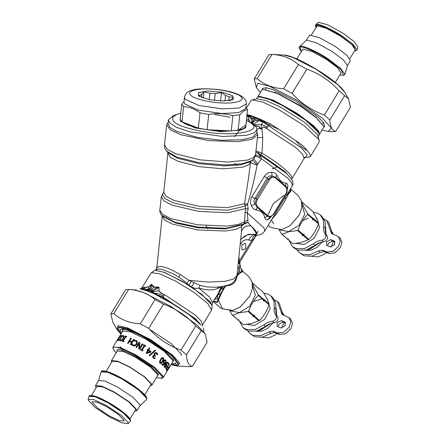 <?xml version="1.0" encoding="UTF-8"?>
<svg xmlns="http://www.w3.org/2000/svg" width="446" height="446" viewBox="0 0 446 446"><rect width="100%" height="100%" fill="white"/><g stroke="black" fill="none" stroke-linecap="round" stroke-linejoin="round"><path stroke-width="0.67" d="M313.192 212.185L317.864 213.288L320.161 214.788L323.367 219.973L323.69 226.836C323.238 230.013 323.846 232.567 325.513 234.501C326.45 237.227 325.285 239.14 322.006 240.249C319.057 240.416 316.153 241.626 313.293 243.873L304.573 248.506L296.283 248.662L292.425 246.56L289.002 240.511M320.161 214.788L321.878 216.293L325.089 221.478L325.407 228.335C324.961 231.513 325.569 234.072 327.236 236.006C328.172 238.727 327.002 240.645 323.729 241.754C320.78 241.916 317.875 243.126 315.01 245.378L306.291 250.011L298.006 250.167L294.148 248.065L292.425 246.56M324.019 218.919L326.912 220.686L331.467 233.492L338.464 236.631L340.181 240.946L338.486 246.331L333.129 251.343L327.186 251.99L322.285 250.111L318.555 250.886L310.143 254.694L302.394 254.343L299.177 252.458L297.042 249.827M326.912 220.686L328.635 222.192L332.538 234.055M338.464 236.631L340.187 238.131L341.898 242.451L340.209 247.831L334.851 252.843L328.908 253.49L324.008 251.611L320.278 252.391L311.865 256.199L304.116 255.848L299.177 252.458M327.726 245.952L328.284 243.26L332.521 241.135L335.069 242.117M330.798 239.636L334.506 241.169L334.511 244.804L330.274 246.928L326.567 245.395L326.561 241.754L330.798 239.636L332.521 241.135M168.432 119.879L168.019 123.676L169.865 127.333L176.153 131.196L197.327 137.379L220.714 140.217L241.754 139.771L252.425 137.307L256.662 133.304L257.074 129.513L254.276 132.808L246.638 135.289L222.66 136.498L189.199 131.676L176.215 127.244L169.536 122.767L168.432 119.879L173.505 115.542L180.803 113.161M246.426 120.292L253.044 124.183L255.965 126.625L257.074 129.513M249.994 122.215L252.681 124.462C258.964 129.903 242.128 134.893 222.075 133.532C202.835 133.137 175.986 126.196 173.26 120.911L172.496 117.387L176.906 114.276M245.952 124.679L245.718 127.707L240.65 130.187L220.441 131.587L195.209 127.952L180.385 121.228L180.329 117.554M214.598 114.511L230.03 117.242M245.729 107.358L247.569 109.794C245.161 109.699 242.557 111.377 239.764 114.845L238.108 130.115L245.908 125.064C246.326 127.305 243.722 128.989 238.108 130.115L231.234 130.934C223.808 131.369 215.752 130.957 207.055 129.708L198.342 128.091C190.509 126.285 185.051 124.189 181.974 121.814L180.128 119.377L180.284 117.934M245.908 125.064L247.569 109.794M180.128 119.377L181.79 104.108L183.975 101.727M239.764 114.845L232.89 115.665C225.024 113.474 216.968 113.067 208.717 114.438L199.998 112.821C194.735 108.947 189.282 106.856 183.629 106.544L181.79 104.108M199.998 112.821L198.342 128.091L181.974 121.814L183.629 106.544M208.717 114.438L207.055 129.708L231.234 130.934L232.89 115.665M246.27 103.99L245.768 108.629L238.487 112.66L221.768 113.501L198.437 110.14L184.728 103.929L183.953 101.917L184.46 97.273C185.458 93.615 187.599 91.397 190.882 90.605C195.404 88.743 203.995 88.336 216.656 89.395C224.678 90.293 231.48 91.815 237.049 93.955L241.509 96.146L244.52 98.666C245.958 100.612 246.543 102.385 246.27 103.99L238.995 108.021L222.275 108.863L198.944 105.496L185.229 99.285L184.46 97.273M222.158 92.266L207.959 90.984L198.392 92.634L198.988 96.202L209.581 99.709L222.431 100.997L232.31 99.82L233.347 99.341L232.673 95.723L222.158 92.266M224.94 100.958L225.537 95.438L229.177 96.832L228.765 100.64M229.612 100.829L231.346 99.703L233.459 97.211L229.177 96.832M199.908 96.732L200.053 95.355L201.793 94.229L201.441 97.44M209.202 99.636L209.893 93.264L215.267 93.537L214.515 100.478M225.537 95.438L221.523 92.634L220.619 100.958M199.802 96.676L198.214 95.422L200.053 95.355M201.793 94.229L203.9 91.737L203.209 98.092M209.893 93.264L203.9 91.737M215.267 93.537L221.523 92.634M308.091 218.144L302.421 220.714M296.216 243.393L303.988 244.525L314.112 238.359L319.576 227.622L316.855 218.306L316.32 217.838M301.853 201.865L307.662 207.318L307.595 206.883L312.668 211.309C315.657 216.187 317.619 220.162 318.55 223.24L318.472 223.842C316.309 229.969 313.12 235.193 308.9 239.524L301.067 242.568L292.911 243.694L287.837 239.273L288.434 238.833L287.308 238.811L282.095 234.256L288.724 231.797L297.543 230.504L298.09 230.086C300.264 223.97 303.453 218.746 307.656 214.403L307.734 213.801C304.763 208.94 302.801 204.959 301.853 201.865L301.39 201.692M287.146 238.749L292.911 243.694M307.595 206.883L307.132 206.704M318.55 223.24L312.886 217.921L312.953 218.35L307.734 213.801M318.472 223.842L313.399 219.415L312.601 220.062L312.869 218.953L307.656 214.403M312.869 218.953L312.953 218.35M313.399 219.415L313.482 218.813M308.359 239.948L303.286 235.521L302.159 235.499L304.1 233.994L303.302 234.635L298.09 230.086M304.1 233.994L303.832 235.098L308.9 239.524M303.286 235.521L303.832 235.098M302.159 235.499L303.302 234.635M302.756 235.059L297.543 230.504M279.982 229.907L288.696 231.625L299.104 225.286L304.724 214.242L301.975 204.708M287.308 238.811L281.627 234.078L279.252 229.985M281.627 234.078L282.095 234.256M286.605 197.829L284.637 198.437M271.43 220.09L273.682 223.931M287.375 239.095L287.837 239.273M311.325 256.305L318.16 256.896L324.476 254.047L326.455 252.553M331.083 247.062L333.441 241.487M324.476 254.047L326.416 252.536M331.055 247.062L331.908 245.534M333.413 234.39L332.365 232.204M305.254 250.273L310.611 250.306L316.85 247.508L322.586 241.86M326.054 234.189L325.569 227.003M307.366 249.676L309.552 249.381L320.406 242.384M325.29 231.084L325.285 229.456M310.015 248.573L319.018 242.919M246.811 324.376L254.582 325.513L264.707 319.342L270.17 308.604L267.449 299.288L266.914 298.82M252.447 282.853L258.256 288.3L258.189 287.865L263.263 292.292C266.251 297.17 268.213 301.145 269.144 304.228L269.066 304.824C266.903 310.951 263.714 316.181 259.494 320.507L251.661 323.551L243.505 324.682L238.432 320.256L239.028 319.815L237.902 319.793L232.689 315.238L239.318 312.78L248.138 311.492L248.684 311.068C250.858 304.958 254.047 299.729 258.251 295.386L258.329 294.784C255.357 289.922 253.395 285.947 252.447 282.853L251.984 282.675M237.74 319.732L243.505 324.682M258.189 287.865L257.727 287.687M269.144 304.228L263.48 298.904L263.547 299.338L258.329 294.784M269.066 304.824L263.993 300.398L263.196 301.044L263.463 299.935L258.251 295.386M263.463 299.935L263.547 299.338M263.993 300.398L264.077 299.801M258.953 320.93L253.88 316.504L252.754 316.482L254.694 314.976L253.897 315.617L248.684 311.068M254.694 314.976L254.426 316.08L259.494 320.507M253.88 316.504L254.426 316.08M252.754 316.482L253.897 315.617M253.35 316.041L248.138 311.492M230.576 310.89L239.29 312.613L249.699 306.268L255.318 295.23L252.575 285.691M237.902 319.793L232.227 315.06L229.846 310.968M232.227 315.06L232.689 315.238M237.969 320.077L238.432 320.256M261.919 337.288L268.754 337.878L275.07 335.03L277.05 333.536M281.677 328.044L284.035 322.475M275.07 335.03L277.011 333.519M281.649 328.044L282.502 326.517M284.007 315.372L282.959 313.187M255.848 331.255L261.205 331.289L267.444 328.496L273.181 322.843M276.648 315.171L276.163 307.985M257.961 330.659L260.146 330.363L271.001 323.367M275.884 312.066L275.879 310.444M260.609 329.561L269.613 323.902M256.428 98.928L257.359 97.401L259.109 96.576L268.286 98.494L282.547 105.133L305.527 119.667L318.511 131.944L319.169 133.755L319.074 135.049L318.143 136.576M258.463 96.721L267.767 98.666L282.218 105.395L305.51 120.119L318.667 132.568L319.169 133.755M246.487 108.044L251.02 100.618L252.241 99.871L257.231 98.744L266.53 100.69L280.98 107.419L304.272 122.148L317.435 134.592L317.937 135.779L317.836 137.078M252.241 99.871L262.504 102.011L278.449 109.437L304.144 125.688L318.667 139.42L319.219 140.73L319.113 142.157L310.271 156.635C310.773 155.481 309.78 153.513 307.288 150.731C304.997 147.364 301.178 144.025 295.826 140.724C299.177 144.944 303.001 148.278 307.288 150.731M264.617 121.334L264.394 121.992L269.373 125.07L279.363 129.652L269.824 123.575L259.254 118.803L267.974 125.365C268.531 126.307 268.213 126.787 267.026 126.809L266.925 126.854C267.383 127.913 266.987 128.203 265.738 127.712L265.638 127.996C263.96 126.92 262.755 127.043 262.025 128.359L260.888 129.212L259.003 126.625L254.833 125.499M279.363 129.652L295.826 140.724M310.271 156.635L306.028 157.533L310.21 156.752M246.722 114.46L250.903 115.536L259.254 118.803M260.52 120.582L262.911 122.009L258.87 120.715L259.338 119.428L260.52 120.582L260.72 120.23L264.394 121.992L264.461 121.267M258.909 118.681L259.338 119.428L259.6 119.21M263.123 121.719L263.458 122.104M254.03 124.863L259.416 124.373L261.484 124.601L262.911 122.009L263.346 122.193L301.396 147.866L307.222 154.801L305.192 157.471M267.879 125.471C268.486 126.268 268.191 126.67 266.992 126.675L261.484 124.601L260.949 129.156L259.132 126.469L254.744 125.421M266.992 126.675L267.026 126.809C267.405 127.935 266.942 128.325 265.638 127.996L295.191 147.091L302.505 154.104L304.15 158.358L305.41 157.41M265.738 127.712C264.065 126.725 262.783 126.937 261.891 128.342L260.888 129.212M253.384 124.406L258.842 120.71L258.156 119.69L258.485 118.502M251.923 123.458L252.386 123.029C253.735 121.457 255.257 120.492 256.946 120.147L258.156 119.69M250.758 115.508L254.476 118.307L258.273 118.748L258.134 118.313M250.903 115.536L254.437 117.605L254.326 119.138C254.242 120.125 253.49 121.379 252.057 122.906L251.299 123.057M258.301 118.402L257.994 118.424M255.547 118.664L255.486 117.967L257.922 118.474M253.423 117.844L253.4 117.17L254.437 117.605M246.828 116.629L247.714 116.562L247.993 116.088L249.431 116.328L249.994 115.843L250.262 117.421L250.808 116.874L250.596 115.475M249.431 116.328L249.214 115.815L249.827 115.458L249.994 115.843L250.278 115.369M250.808 116.874L251.706 118.134L251.014 119.043L250.262 117.421L248.115 116.334L249.024 119.823L248.21 121.173M251.014 119.043C252.051 120.492 251.912 121.719 250.602 122.728L251.734 122.778C253.261 121.273 253.25 119.723 251.706 118.14L256.946 120.141L257.582 121.557M251.6 123.247L252.057 122.906L254.03 124.044M246.543 119.227L246.599 118.72M250.028 122.237L249.024 119.823L246.655 118.876M247.876 115.876L248.115 116.334L247.876 115.876L249.214 115.815L246.972 115.297M246.861 116.306L247.798 116.094M261.891 128.342L262.789 137.585L257.398 137.691M304.869 157.616L304.384 158.04M277.875 166.425L274.19 168.348L272.127 168.744M260.57 128.387L257.08 128.994M291.439 179.03C295.219 176.973 280.105 163.71 262.003 153.19L262.789 137.585M246.644 122.455L246.147 122.884M286.778 194.935L287.887 194.651L288.701 193.62L288.495 193.135L290.725 191.351L290.407 188.781M256.812 131.904L257.732 134.597L252.023 139.23L238.242 141.633L208.84 140.646L180.953 134.731L170.372 129.87L166.692 124.707L168.17 122.271M250.49 162.088C250.947 163.03 253.15 163.983 257.102 164.953L261.406 158.743L261.027 157.221L258.775 153.981L286.583 173.539L291.846 179.504L285.011 171.621L260.949 154.706L262.003 153.19L255.748 150.787M260.949 154.706L255.887 151.913L258.775 153.981L258.457 152.069M284.024 195.315L273.186 203.755L267.801 215.524L267.667 216.566M289.822 225.882L299.316 215.005M270.321 217.079L267.254 216.165L257.191 207.379L255.079 204.062L256.327 198.643L257.476 199.384L269.334 179.944C271.279 177.157 273.281 176.477 275.344 177.904L285.412 186.696C287.179 188.608 287.246 191.1 285.618 194.166L273.76 213.606C271.815 216.394 269.813 217.074 267.751 215.647L257.682 206.855C255.92 204.943 255.848 202.451 257.476 199.384M257.682 206.855L255.831 209.966C253.913 209.453 252.419 208.031 251.349 205.701L255.079 204.062C253.601 202.083 253.529 200.221 254.856 198.47L256.327 198.643L268.185 179.203L269.334 179.944M285.719 194.506L285.618 194.166L285.719 194.506M273.861 213.946L273.76 213.606L273.861 213.946M272.06 219.053L273.365 217.47L272.735 217.386M268.185 225.403L270.493 227.415L281.549 229.634L289.733 225.944L299.366 214.911L301.752 207.719L301.49 201.035L298.229 195.649L290.452 188.859M274.335 215.329L273.365 217.47C279.157 211.348 285.802 199.496 288.701 193.62L290.898 191.367L290.363 189.059M286.884 194.757L288.495 193.135M163.593 192.36L162.444 194.874L165.148 198.682L173.076 202.774L198.894 208.856L227.499 210.2L245.133 206.158L244.52 203.699L247.541 204.212C251.433 191.579 254.616 178.495 257.102 164.953L252.475 160.12M269.289 223.591L269.484 223.279M245.133 206.158L244.681 203.71M163.604 192.204L166.235 196.385L173.996 200.388L199.267 206.342L227.259 207.658L244.52 203.699L248.628 177.441L250.496 162.182L248.433 164.92L242.752 167.133L223.474 168.833L199.094 166.676L178.233 161.385L170.439 157.354L167.841 153.201L163.788 192.181L161.307 196.614L164.05 200.973L172.15 205.154L198.554 211.371L227.783 212.736L245.768 208.594L245.166 206.136L247.541 204.212L248.149 209.118L245.768 208.594L245.127 212.329L247.235 212.77L248.149 209.118M270.198 217.124L267.488 219.789C266.201 220.062 265.309 219.404 264.807 217.804C263.937 213.227 260.943 210.612 255.831 209.966M264.807 217.804L267.751 215.647M251.349 205.701C250.083 202.696 250.262 199.702 251.895 196.725L254.856 198.47L267.238 178.171L268.185 179.203L272.16 176.064L275.556 177.274L275.344 177.904M251.895 196.725L264.277 176.426L267.238 178.171C268.163 176.237 269.802 175.534 272.16 176.064L271.737 172.279C274.139 172.429 275.896 173.422 277.011 175.256C279.369 180.407 282.363 183.016 285.986 183.094C287.291 183.373 287.921 184.46 287.876 186.367L287.207 189.522M277.011 175.256L275.556 177.274L285.624 186.06L285.412 186.696M285.986 183.094L285.624 186.06L286.75 187.431L287.152 189.154M275.399 213.584L277.195 210.635M261.027 157.221L255.552 154.673M291.846 179.504C293.223 182.57 293.379 184.689 292.314 185.859L291.729 182.893L287.865 178.244L261.406 158.743L255.352 155.788M238.972 257.058L239.184 261.2L251.734 240.634L253.44 239.201L255.826 236.034L239.647 262.543L239.179 262.672L239.184 261.2L238.499 261.423M239.876 262.187L239.045 263.809L238.51 261.635M241.944 249.732L242.501 250.072L245.785 248.433L245.651 243.661L245.094 243.321L241.81 244.965L241.944 249.732M257.827 164.251L253.768 158.832M271.068 216.773L269.59 218.456L267.488 219.789M264.277 176.426C266.184 173.611 268.67 172.228 271.737 172.279M270.443 217.04L273.995 213.924L285.853 194.489C287.085 192.488 287.464 190.37 286.995 188.128L287.876 186.367M255.826 236.034L256.829 235.237C258.34 234.93 260.726 235.906 264.729 231.073L264.149 228.112L247.235 212.77L247.965 219.895L244.57 221.779L245.127 212.329M234.635 163.392L237.657 165.31M237.974 266.256L240.043 272.434L241.559 271.631L242.986 271.536L242.301 270.755M213.255 301.563L221.088 308.398L232.143 310.622L240.327 306.926L249.961 295.893L252.347 288.707L252.085 282.017L248.823 276.632L242.925 271.475L240.751 268.04M237.718 274.563L237.863 275.015L237.116 275.985L236.926 275.561L237.707 274.541L239.14 270.114L237.701 274.608L240.048 272.434L240.26 272.868L242.975 271.525L240.885 268.414L241.804 272.032M244.018 223.368L244.018 224.126L247.892 222.437L244.38 223.056L244.57 221.779L238.22 224.489L226.852 226.089L197.405 224.801L170.695 218.54L162.534 214.314L159.835 210.389L161.307 196.614M242.351 224.778L241.509 226.663L241.503 231.552C242.942 227.025 246.142 225.18 251.104 226.01L247.892 222.437L247.965 219.895M240.344 244.464L242.618 241.175L245.144 239.837L247.736 239.731L251.734 240.634C252.559 237.25 254.192 235.449 256.64 235.237L256.829 235.237M248.835 240.043C250.418 236.492 252.614 234.78 255.435 234.919L256.64 235.237M218.183 299.823L222.582 308.838L232.556 310.394L240.505 306.803L249.911 295.988M213.885 301.357L215.713 302.076L217.57 302.159L221.333 293.568L224.6 287.441L226.239 285.78L225.866 285.468L224.171 287.252L220.731 293.507L218.022 294.912L214.61 299.344M237.763 274.413L237.071 274.58M221.305 286.761L218.663 292.108M217.821 294.984L217.347 298.753M237.863 275.015L240.26 272.868M251.104 226.01C254.543 230.186 256.255 233.013 256.244 234.496L255.435 234.919L252.871 234.362L247.708 234.791L244.653 236.107L241.615 238.621L248.361 234.273L256.244 234.496C257.643 233.319 255.932 230.493 251.104 226.01M244.018 224.126C242.434 225.286 241.598 226.128 241.509 226.663L236.045 229.355L225.598 231.011L197.779 229.963L172.295 224.054L164.585 220.029L162.216 216.109L156.802 267.985C158.982 264.679 166.776 266.847 180.178 274.48L188.965 280.317L200.226 285.468L206.972 286.923L214.766 287.263M245.177 223.446L244.062 223.335M217.57 302.159L217.107 302.031L218.401 298.725L220.731 293.507L221.333 293.568M215.713 302.076L215.557 301.925C216.756 302.438 217.274 302.472 217.107 302.031L213.64 300.933M222.855 286.36L220.72 289.655L224.171 287.252L224.6 287.441M237.116 275.985C236.018 282.48 232.394 285.747 226.239 285.78M241.503 231.552L236.954 275.65C235.36 281.036 232.333 284.186 227.873 285.1C224.271 286.282 219.895 287.007 214.738 287.263L214.738 287.263M206.08 225.748L207.836 228.748M214.699 301.585L213.534 301.134M221.701 287.726L222.543 286.416M200.226 285.468L198.743 288.038L209.548 297.058L212.58 302.672L212.129 305.053L209.871 301.496L191.629 286.889C193.848 288.333 196.218 288.713 198.743 288.038C206.665 290.363 212.865 290.541 217.347 288.579L218.434 286.979M217.347 288.579L221.59 286.577M156.356 269.479L156.802 267.985L155.961 269.902L158.748 268.932L162.656 269.529L173.879 274.128L181.884 279.168L188.942 285.156L191.629 286.889L193.921 282.836M155.961 269.902L155.124 270.276L164.407 272.305L188.942 285.156L191.228 281.493M186.813 283.416L188.965 280.317L208.438 282.073L225.174 281.275L233.626 279.045L236.954 275.65M142.497 288.646L143.333 288.395C145.77 288.54 146.21 288.919 144.643 289.532L141.36 288.779L143.328 288.395L144.705 287.363C145.714 287.531 147.035 287.358 148.657 286.839L151.261 284.375L152.014 285.172L151.796 285.674L150.793 285.78C150.179 287.664 149.46 288.779 148.63 289.114L146.689 289.549C148.039 289.153 148.696 288.25 148.657 286.839L151.3 284.47L150.793 285.78M151.261 284.375L152.337 284.955L152.014 285.172L152.37 285.897L151.796 285.674C151.712 287.308 150.96 288.54 149.538 289.359L148.63 289.114M152.337 284.955L152.66 285.669L152.37 285.897L153.937 287.191L158.977 287.414L157.644 288.406L156.959 287.659L151.941 290.279L150.977 291.651L152.61 292.035L150.464 292.23L145.229 290.29L150.464 292.23M157.644 288.406L153.257 290.892L149.538 289.359L147.665 289.928L147.587 289.432M153.257 290.892L152.833 291.885L150.977 291.651L150.899 291.94M152.833 291.885L158.759 290.714C159.819 292.253 161.463 293.568 163.704 294.65C164.223 295.163 164.072 295.626 163.258 296.038C160.32 294.12 157.315 293.178 154.249 293.217L152.61 292.035L151.601 292.52L145.468 289.828L141.215 288.779L142.692 288.579M152.66 285.669L154.193 286.839L150.742 289.822L149.382 290.586L147.665 289.928L146.227 290.151L146.662 289.554L146.818 290.056L146.728 289.543M154.193 286.839L156.468 287.124L156.959 287.659L157.51 286.934L159.138 287.397L158.932 290.641C159.997 292.136 161.636 293.412 163.86 294.472C164.145 295.252 164.016 295.731 163.487 295.904L163.253 297.181L151.601 292.52L158.085 295.798L158.503 295.564L151.517 292.676M159.138 287.397L158.932 290.641M144.643 289.532L146.327 289.627L144.655 289.995L140.228 288.952L145.229 290.29M163.487 295.904L163.37 296.651M163.504 296.562L163.23 297.226L153.976 293.295M144.705 287.363L144.822 287.168C145.831 287.347 147.108 287.191 148.669 286.706M156.468 287.124L157.51 286.934M163.704 294.65L166.297 295.754L195.197 315.01L201.263 321.142L202.54 324.917L202.228 326.305M151.813 292.743L152.08 292.364L150.575 292.303M146.227 290.151L145.591 290.363M143.556 288.25L144.822 287.168L141.85 287.893L151.339 272.662L159.763 273.861L175.317 280.963L194.032 292.431L207.858 303.587L211.56 310.126L202.54 324.917M163.253 297.181L195.627 318.829L200.973 325.006C197.729 320.83 193.91 317.496 189.505 314.999L163.833 298.067L158.503 295.564M145.429 290.329L144.655 289.995M144.27 289.56L143.963 289.554M200.973 325.006L189.505 314.999M158.085 295.798L162.98 298.798L173.048 303.927M151.177 292.593L150.72 292.398M140.228 288.952L141.087 288.885M136.175 289.192L135.484 289.995M203.577 331.54L203.956 330.91L203.337 328.105M263.787 293.167L268.459 294.271L270.755 295.776L273.961 300.961L274.284 307.818C273.833 310.996 274.441 313.549 276.107 315.489C277.044 318.21 275.879 320.128 272.601 321.232C269.657 321.399 266.747 322.609 263.887 324.861L255.168 329.494L246.878 329.644L243.02 327.542L239.597 321.499M270.755 295.776L272.473 297.276L275.684 302.46L276.002 309.318C275.556 312.495 276.163 315.054 277.83 316.989C278.767 319.715 277.596 321.627 274.323 322.737C271.374 322.904 268.47 324.108 265.61 326.361L256.885 330.993L248.6 331.149L244.743 329.048L243.02 327.542M253.105 301.635L262.159 298.798M274.613 299.907L277.507 301.669L282.062 314.48L289.058 317.613L290.775 321.934L289.08 327.314L283.723 332.326L277.78 332.972L272.885 331.094L269.15 331.869L260.737 335.682L252.988 335.331L249.771 333.441L247.636 330.815M277.507 301.669L279.229 303.174L283.132 315.038M289.058 317.613L290.781 319.113L292.492 323.434L290.803 328.819L285.446 333.831L279.503 334.478L274.602 332.599L270.873 333.374L262.46 337.182L254.711 336.83L249.771 333.441M278.321 326.935L278.878 324.242L283.115 322.118L285.663 323.099M281.393 320.618L285.1 322.151L285.106 325.792L280.868 327.91L277.161 326.377L277.156 322.742L281.393 320.618L283.115 322.118M171.058 364.677L177.307 366.055L179.788 363.144L172.741 355.278L151.043 339.863L127.645 327.944L118.079 325.625L116.819 329.148L112.777 322.229L110.859 313.878L113.819 313.672C120.927 319.838 129.741 323.216 140.256 323.807L148.708 328.395C157.767 338.419 168.527 345.661 180.987 350.11L186.478 354.899C186.723 361.544 188.675 365.402 192.326 366.473L189.36 366.679M133.025 289.66L143.35 292.425L171.197 306.603L197.015 324.944L205.188 333.887L195.772 325.875C186.712 315.846 175.953 308.61 163.487 304.161L155.035 299.578C147.927 293.407 139.119 290.028 128.604 289.437L133.025 289.66M192.326 366.473L207.111 342.238L205.188 333.887M113.819 313.672L128.604 289.437L125.644 289.644L110.859 313.878M201.263 330.664L186.478 354.899M180.987 350.11L195.772 325.875M163.487 304.161L148.708 328.395M140.256 323.807L155.035 299.578M160.393 346.86L171.788 355.902L176.41 361.801L175.328 363.691L171.81 363.451M121.646 332.85L119.818 329.828L125.092 328.412L141.627 335.414M106.828 406.78L97.195 402.197L92.35 401.729L92.316 402.437L97.891 408.296L109.487 415.956L119.121 420.545L123.966 421.013L123.999 420.305L118.424 414.445L106.828 406.78M118.959 338.308L119.885 337.544M119.344 337.683L119.088 337.522L119.634 337.377L118.708 338.146L119.088 337.522M120.587 341.056L120.03 340.471L120.303 339.478L120.944 340.471L120.587 340.125L120.944 340.471L121.914 340.086L123.587 336.814L123.258 336.156L122.566 336.306L123.988 335.777M121.914 340.086L123.135 338.603L123.798 336.975L123.475 336.323M123.263 335.788L123.888 335.682M122.745 336.022L122.511 335.855L123.04 335.621M122.566 336.306L122.014 336.674L122.511 335.855M120.359 339.963L120.727 340.309L121.697 339.924M120.03 340.471L120.303 339.478M120.186 340.828L119.796 340.304M120.364 340.889L119.963 340.666L121.769 340.41L123.364 338.559L124.172 336.468L123.843 335.732M127.762 343.375L130.901 338.23L131.481 338.481M130.427 344.557L131.537 342.417L129.429 341.469L128.203 343.487L127.617 343.236L130.75 338.096L131.341 338.347L129.803 340.861L131.91 341.803L133.443 339.289L134.073 339.584L130.934 344.725L130.304 344.429L131.537 342.417M129.803 340.861L132.027 341.931L133.56 339.412L134.185 339.707M136.097 347.378L139.23 342.233L139.988 342.639M138.795 348.844L139.158 343.548L136.671 347.618L136.036 347.283L139.174 342.138L139.938 342.545L139.537 348.242L142.241 343.81L142.887 344.173L139.754 349.318L138.762 348.761L139.158 343.548M139.537 348.242L142.268 343.888L142.91 344.251M154.907 350.171L155.453 350.545L149.605 355.752M149.689 355.741L149.115 355.362L155.007 350.171L155.559 350.545L149.689 355.741M168.766 364.427L168.516 364.298L166.414 367.744L166.648 368.101L166.23 368.435L166.614 368.703L165.75 368.792L168.577 364.159L168.287 363.774L168.61 363.25L169.329 364.265L169.006 364.789L168.766 364.427L166.665 367.872L166.614 368.703M166.364 368.569L165.656 368.881M168.359 363.128L169.073 364.126L168.75 364.655M168.248 367.783L167.936 368.29M166.994 369.84L166.681 370.347M167.768 366.958L168.371 367.855L169.943 365.581L166.804 370.726L166.38 369.728L166.754 369.115L167.116 369.912L168.003 368.463L167.657 367.705L168.025 367.097L168.371 367.855M166.492 368.981L167.116 369.912M164.474 366.127L164.819 366.835L165.923 366.082L166.163 364.544L165.343 364.27L165.923 364.427L165.137 364.588L164.474 366.127L164.797 366.824M166.163 364.544L165.577 364.382L164.713 366.233M166.269 363.864L166.553 364.689L165.962 366.25L164.992 367.326L164.234 367.281M167.295 362.715L167.585 362.888L165.879 363.886L166.575 364.042L166.798 364.806L166.207 366.372L165.237 367.448L164.474 367.398L164.24 366.383L165.131 364.198L166.72 362.325L167.986 362.33L167.768 363.334L167.585 362.888M167.345 362.771L165.65 363.78L166.341 363.93M167.596 362.08L167.93 362.553L167.529 363.217M165.131 360.452L164.122 361.26L163.788 362.347L164.061 362.882L164.741 363.083L164.948 362.765L165.577 361.215L165.394 360.58M165.176 360.491L163.911 361.171L163.788 362.347M163.57 362.258L164.741 363.083M162.679 364.599L162.026 363.914L162.539 364.493L164.44 363.579L163.403 363.278M165.371 359.816L165.856 360.992L164.992 363.178L163.387 365.04L162.4 365.241M164.44 363.579L163.621 363.367L163.219 362.52L163.671 360.898L164.764 359.877L165.739 360.022L166.079 361.087L165.221 363.284L163.61 365.14L162.121 365.04L161.814 364.644L162.238 364.003M162.506 365.296L162.121 365.04M162.679 358.311L162.974 358.45L162.104 358.545L161.017 360L160.192 361.684L160.499 362.732M162.779 358.378L161.92 358.478L160.833 359.939L160.008 361.617L160.398 362.709M160.404 362.659L161.257 362.565L162.333 361.104L163.164 359.454L162.974 358.45M162.857 357.631L163.13 357.809C163.888 358.439 163.704 359.643 162.589 361.422C161.497 363.256 160.588 363.836 159.863 363.161M160.053 363.234C159.261 362.576 159.412 361.36 160.504 359.582C161.614 357.764 162.55 357.196 163.32 357.876C164.089 358.517 163.911 359.721 162.79 361.505C161.703 363.334 160.789 363.914 160.053 363.234L160.409 363.445M154.305 355.869L153.396 356.309L153.296 357.045L153.764 357.597L155.303 357.987L154.706 358.701M156.362 353.472L155.487 353.265L154.745 353.884L154.567 354.826L155.409 355.691L155.063 356.259M155.821 352.485L157.867 354.085L157.421 354.815L155.91 353.254L154.857 353.895L154.684 354.838L155.537 355.707L155.191 356.282L154.361 355.875L153.508 356.321L153.418 357.056L153.887 357.614L155.13 357.937M157.728 354.057L157.282 354.787M153.993 355.311L154.428 355.356L153.993 354.576L154.244 353.394L155.877 352.491M155.303 357.987L154.634 358.684M155.37 352.53L156.814 352.87L157.867 354.085M154.723 358.695L153.474 358.177L152.666 357.19L152.822 355.941L154.048 355.317M147.18 352.658L148.406 350.651L147.18 352.658L150.124 351.749L148.406 350.651M147.13 352.691L150.051 351.771M150.124 351.749L149.745 351.866M149.109 347.947L149.767 348.359L148.691 350.127L150.915 351.56L150.475 352.284L149.315 352.647M147.42 349.329L148.078 349.675L149.154 347.908L149.823 348.326L148.741 350.093L150.993 351.543L150.553 352.268L146.656 353.449L146.02 353.054L147.738 350.227L147.124 349.842L147.459 349.29L148.078 349.675M143.445 345.26L143.763 344.736L145.775 345.912M140.624 349.876L140.947 349.352L141.605 349.736L144.103 345.644L143.434 345.193L143.751 344.663L145.786 345.856L145.468 346.38L144.799 345.985L142.302 350.077L142.971 350.472L142.653 350.996L140.613 349.809L140.936 349.285L141.605 349.67L144.103 345.578M142.302 350.077L142.96 350.528M134.062 341.151L134.558 340.331L135.372 340.348L137.123 341.251M132.674 344.674L133.426 345.366L134.843 345.382L136.236 344.056L136.721 342.266L136.415 341.564M132.796 344.853L134.764 345.276L136.158 343.95L136.643 342.16L136.376 341.508L135.874 341.101L133.956 341.028L134.452 340.214L136.242 340.515L137.084 341.201L137.435 342.004L136.861 344.312L135.038 345.945L132.98 345.834L132.094 345.159M132.295 345.394L131.843 344.786L132.239 343.838L132.573 344.557M131.843 344.786L132.239 343.838M132.2 345.276L131.737 344.663M125.164 336.78L125.488 336.251L126.826 336.674M122.349 341.396L122.667 340.872L123.096 340.995L125.594 336.903L124.964 336.618L125.281 336.094L126.636 336.518L126.318 337.042L125.856 336.892L123.364 340.984L123.821 341.134L123.497 341.658L122.148 341.235L122.466 340.711L122.895 340.839L125.393 336.747M123.364 340.984L124.01 341.29M120.966 335.977L121.87 335.476M118.736 339.975L118.943 340.214L119.74 339.707L120.888 338.174L121.63 336.602L121.479 336.067L121.63 336.602L121.234 335.899L120.258 336.591L120.743 335.771L121.775 335.359M121.842 335.476L121.596 335.308L121.897 336.028L120.989 338.046L119.495 339.969L118.329 340.672L118.53 339.4L118.703 340.047L119.5 339.545L120.654 338.007L121.39 336.435L121.234 335.899M118.491 339.813L118.943 340.214M118.274 340.393L118.028 340.226L118.53 339.4M118.346 340.632L118.028 340.226M119.885 336.345L119.623 336.189L116.49 341.329L120.085 335.671M118.675 338.442L118.413 338.28L118.363 338.832M117.443 340.46L116.858 340.722L117.12 340.883M150.263 385.718L151.796 385.21L151.841 384.301L144.721 376.825L129.931 367.052L117.632 361.199L111.455 360.602L111.701 362.191M144.733 394.788L150.904 384.669L150.949 383.8L144.147 376.653L130.003 367.309L118.251 361.712L112.342 361.143L106.17 371.262M134.698 411.24L136.889 410.76L139.977 405.693L140.027 404.767L132.73 397.107L117.577 387.089L104.977 381.09L98.644 380.477L95.556 385.545L95.505 386.476L96.135 387.713M136.889 410.76L136.933 409.835L129.641 402.169L114.483 392.157L101.883 386.158L95.556 385.545M130.026 418.889L135.5 409.919L135.545 409.049L128.743 401.902L114.6 392.558L102.848 386.961L96.938 386.392L91.463 395.362M106.483 405.581L93.939 399.655L88.124 399.382L88.157 400.095L95.199 407.493L109.833 417.161L121.613 422.814L127.985 423.7L128.158 422.646L121.117 415.248L106.483 405.581M323.623 126.391L316.242 117.476L300.922 106.193L277.947 93.443L262.973 89.39L277.663 93.571L300.833 106.427L316.281 117.805L323.623 126.391L323.528 127.684L319.447 134.369L318.728 131.358L314.045 126.14L296.757 113.111L273.214 100.088L258.697 96.13L257.654 97.072M258.318 96.76L258.791 96.553L273.186 100.478L296.529 113.39L312.78 125.493L319.202 133.9M257.788 96.754L261.869 90.07L262.973 89.39M296.724 58.911L303.063 49.054L312.144 51.53L326.868 59.675L337.683 67.82L341.062 72.971L335.286 82.438M299.522 46.652L306.631 40.134L316.359 42.788L332.142 51.519L343.414 59.959L347.44 65.579L344.903 74.337L340.476 68.16L328.089 58.883C317.452 51.719 302.026 44.834 300.047 46.367L299.377 46.819L299.115 47.939L301.267 51.463M306.023 40.553L309.719 35.067L319.453 37.72L335.236 46.451L346.826 55.187L350.445 60.701L347.356 65.768M311.302 35.011L317.245 25.807L326.327 28.288L341.051 36.433L351.861 44.578L355.245 49.723L349.865 58.538M315.757 24.686L318.477 22.3L327.871 24.864L343.108 33.294L353.99 41.439L357.876 46.863L357.012 49.852L352.987 44.238L341.725 35.803C332.053 29.291 318.031 23.03 316.231 24.43L315.355 25.656L315.974 27.357M344.635 95.65L339.144 90.861C330.085 80.832 319.325 73.596 306.865 69.147L298.413 64.564C291.305 58.393 282.491 55.014 271.976 54.423L284.035 55.048L292.71 57.372L316.114 69.286L337.812 84.701L344.524 91.954L348.56 98.873L344.635 95.65L329.85 119.885C330.101 126.53 332.047 130.388 335.699 131.459L332.738 131.665M335.699 131.459L350.484 107.224L348.56 98.873M257.197 78.652L271.976 54.423L269.016 54.629L254.231 78.864L257.197 78.652C264.305 84.824 273.114 88.202 283.628 88.793L292.08 93.381C301.139 103.405 311.899 110.647 324.365 115.09L329.85 119.885M262.326 89.635L262.438 88.369L266.206 87.717L273.543 89.869L296.456 101.537L317.697 116.629L323.473 122.527L324.777 126.402L323.707 127.077M322.057 130.104L328.317 131.442L331.267 127.98L322.887 118.619L297.069 100.278L269.222 86.1L257.838 83.335L256.339 87.528L260.392 92.484M256.339 87.528L254.231 78.864M283.628 88.793L298.413 64.564M306.865 69.147L292.08 93.381M324.365 115.09L339.144 90.861M313.293 243.873L315.01 245.378M322.006 240.249L323.729 241.754M325.513 234.501L327.236 236.006M323.69 226.836L325.407 228.335M330.62 231.112L332.342 232.617M327.186 251.99L328.908 253.49M322.285 250.111L324.008 251.611M318.555 250.886L320.278 252.391M333.976 240.851L334.885 241.643M241.331 97.128C245.361 100.618 234.568 103.818 221.707 102.942C209.369 102.691 192.159 98.243 190.409 94.853C186.378 91.358 197.171 88.157 210.033 89.033C222.37 89.284 239.58 93.738 241.331 97.128M269.863 123.598L269.373 125.07M290.218 189.294L290.792 191.473M289.66 190.202L290.307 191.78M250.552 161.586L240.55 164.914L224.316 165.929L199.111 163.699L177.541 158.23L167.913 152.61L166.709 151.205L176.649 157.009L199.072 162.684L225.23 164.964L241.799 163.894L252.023 160.476L250.552 161.586M272.952 218.033L272.35 217.949M166.692 124.707L164.507 144.839L167.384 149.421L175.953 153.853L200.048 159.858L227.906 162.06L247.563 160.047L253.4 157.667L255.547 154.729L257.732 134.597M239.14 270.114L239.915 264.065L240.673 267.851M239.117 261.919L238.292 263.307M256.255 234.373L258.15 231.262M239.915 264.065L239.948 261.646M159.852 209.999C159.59 211.644 160.22 213.439 161.736 215.373L175.289 222.325L198.325 227.153L225.944 228.28L243.103 224.215L244.113 223.284M243.103 224.215L242.156 224.929L225.252 228.91L197.929 227.75L175.601 223.022L162.511 216.277L161.736 215.373M214.052 301.418L213.701 301.201M219.003 298.787L214.626 299.316M218.914 299.071L218.323 299.01M220.023 290.207L220.72 289.655L218.022 294.912L217.141 295.196M178.768 276.949L180.178 274.48M152.783 291.422L149.382 290.586M155.124 270.276L164.206 272.378L182.86 281.638L201.564 294.159L212.196 305.304L211.56 310.126M148.657 290.993L148.206 291.154M162.98 298.798L163.833 298.067M263.887 324.861L265.61 326.361M272.601 321.232L274.323 322.737M276.107 315.489L277.83 316.989M274.284 307.818L276.002 309.318M281.214 312.094L282.937 313.599M277.78 332.972L279.503 334.478M272.885 331.094L274.602 332.599M269.15 331.869L270.873 333.374M284.576 321.839L285.479 322.631M120.955 333.982L117.421 329.505L117.582 326.924L128.147 328.808L150.781 340.331L171.766 355.239L178.941 364.243L176.783 365.675L171.119 364.583M171.314 364.265L176.259 365.006L177.921 363.451L170.991 354.944L150.692 340.521L128.799 329.377L118.742 327.459L118.251 329.666L121.15 333.664M150.441 329.873L171.325 343.676L181.377 354.236L181.31 355.518M172.652 362.068L173.789 360.323L164.752 350.835L145.976 338.425C133.181 330.932 120.253 327.063 122.46 331.384L122.488 331.467M156.44 377.589L161.943 378.375L163.203 377.561L163.258 376.435L154.405 367.136L136.013 354.977L120.721 347.702L113.039 346.96L116.562 341.173M119.701 336.033L122.728 331.066L130.416 331.813L145.708 339.088L164.1 351.247L172.953 360.546L172.892 361.673L163.203 377.561M116.116 352.953L113.189 348.895C111.065 344.747 123.47 348.46 135.74 355.646L153.753 367.549L162.422 376.653L161.407 378.314L156.457 377.567M157.477 375.9L158.547 374.467L151.244 366.796L136.069 356.767C125.727 350.712 115.274 347.585 117.064 351.08L117.136 351.286M111.455 360.602L117.32 350.985L123.503 351.582L135.796 357.436L150.586 367.209L157.706 374.69L157.661 375.593L151.796 385.21M146.65 398.323L146.583 397.654L138.712 389.38L122.349 378.565L109.404 372.332L102.151 371.172M121.998 378.966L107.715 372.226L101.097 371.914L101.794 371.072C101.108 370.765 102.474 370.804 105.892 371.189C109.677 372.181 114.65 374.35 120.81 377.701C127.913 381.625 134.157 385.729 139.531 390.016C147.726 397.13 145.976 396.555 146.885 398.3L146.478 399.594L146.673 398.395L138.656 389.977L121.998 378.966M130.388 420.366L130.338 419.731L123.191 412.221L108.339 402.409L96.542 396.734L89.986 395.719M107.988 402.81L95.004 396.678L88.988 396.394L89.668 395.591L93.604 395.764C97.323 396.778 102.156 398.953 108.11 402.27C114.137 405.676 119.416 409.188 123.938 412.806C130.968 418.855 129.909 418.777 130.628 420.349L130.243 421.565L130.422 420.472L123.135 412.818L107.988 402.81M315.746 117.047L300.682 105.841L274.887 92.121M301.284 51.435L300.125 47.142C302.07 45.637 317.217 52.394 327.671 59.435L341.257 69.899L343.437 75.274L339.846 74.961M316.008 27.295L316.309 25.199C318.07 23.833 331.818 29.966 341.302 36.355L353.633 45.849L355.613 50.727L354.57 50.822M319.219 140.73L317.937 135.779M304.624 157.46L306.028 157.538M304.746 157.706L304.389 158.029M291.578 179.253L304.15 158.358M240.076 129.674L234.479 136.738M250.775 161.391L250.496 162.182M167.735 152.37L167.841 153.201M164.507 144.839C164.212 146.851 164.942 148.975 166.709 151.205M255.547 154.729C255.402 156.758 254.231 158.676 252.023 160.476M240.288 266.691L241.091 268.793M292.314 185.859L264.729 231.073M162.199 215.825L162.216 216.109M240.862 239.68L241.704 238.515M213.433 301.273L214.961 301.68M212.58 302.672L222.576 286.293M156.646 268.431L156.697 266.931M210.334 302.12L209.86 302.516L210.328 302.042M154.874 270.332L150.871 273.103M141.254 288.779L141.711 288.763M140.758 288.802L141.85 287.893M141.365 288.779L139.972 288.713M116.819 329.148L120.894 334.076M177.307 366.055L189.89 366.718M121.022 327.626C119.366 326.918 128.448 328.066 141.544 335.37C154.89 342.355 169.965 353.065 174.882 358.868L176.739 361.617M175.328 363.691L175.741 363.596M119.818 329.828L119.718 329.421M123.051 350.623L120.141 346.681M116.936 340.566L117.794 339.161M118.168 338.547L119.333 336.641M113.039 346.96L112.916 348.549L116.105 352.981M98.56 380.672L101.097 371.914M139.843 405.86L146.478 399.594M88.124 399.382L88.988 396.394M127.985 423.7L130.243 421.565M323.456 122.511L322.536 124.021M266.502 87.767L265.576 89.278M339.83 74.989L343.944 75.29L344.903 74.337M354.537 50.883L356.109 50.749L357.012 49.852M284.035 55.048C293.462 55.12 323.645 72.018 337.527 84.333C340.543 86.953 342.74 89.272 344.111 91.285L344.524 91.954M328.317 131.442L333.268 131.704"/></g></svg>

